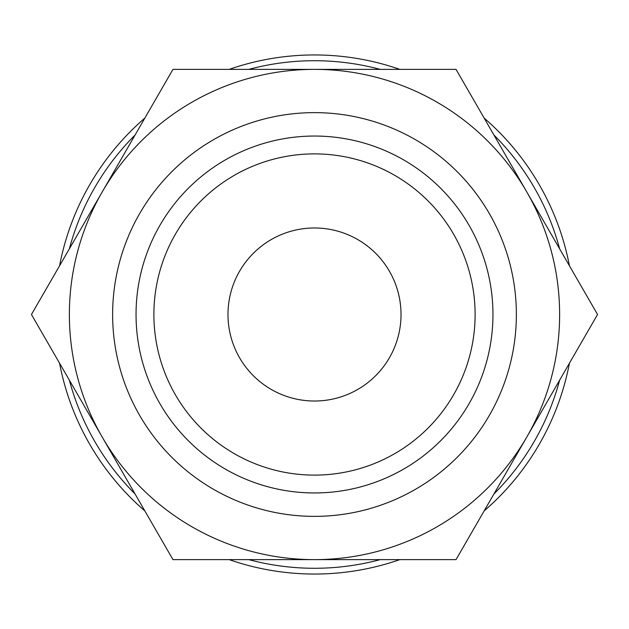<?xml version="1.0" encoding="UTF-8"?>
<svg xmlns="http://www.w3.org/2000/svg" width="629" height="629" viewBox="0 0 629 629"><rect width="100%" height="100%" fill="white"/><g stroke="black" fill="none" stroke-linecap="round" stroke-linejoin="round"><path stroke-width="0.94" d="M569.442 265.815A259.549 259.549 0 0 0 484.133 118.055M399.808 69.371A259.549 259.549 0 0 0 229.192 69.371M144.867 118.055A259.549 259.549 0 0 0 59.558 265.815M559.637 248.832A253.778 253.778 0 0 0 493.938 135.038M380.199 69.371A253.778 253.778 0 0 0 248.801 69.371M135.062 135.038A253.778 253.778 0 0 0 69.363 248.832M69.371 314.5A245.129 245.129 0 0 1 102.213 191.939L31.45 314.5L172.975 559.629L314.5 559.629A245.129 245.129 0 0 1 69.371 314.5M597.55 314.5L526.788 191.939A245.129 245.129 0 0 1 314.5 559.629L456.025 559.629L597.55 314.5M112.63 314.5A201.87 201.87 0 0 0 314.5 516.37A201.87 201.87 0 0 0 516.37 314.5A201.87 201.87 0 0 0 314.5 112.63A201.87 201.87 0 0 0 112.63 314.5M136.045 314.5A178.455 178.455 0 0 0 314.5 492.955A178.455 178.455 0 0 0 492.955 314.5A178.455 178.455 0 0 0 314.5 136.045A178.455 178.455 0 0 0 136.045 314.5M227.981 314.5A86.519 86.519 0 0 1 314.5 227.981A86.519 86.519 0 0 1 401.019 314.5A86.519 86.519 0 0 1 314.5 401.019A86.519 86.519 0 0 1 227.981 314.5M475.115 314.5A160.615 160.615 0 0 1 314.5 475.115A160.615 160.615 0 0 1 153.885 314.5A160.615 160.615 0 0 1 314.5 153.885A160.615 160.615 0 0 1 475.115 314.5M526.788 191.939L456.025 69.371L314.5 69.371A245.129 245.129 0 0 1 526.788 191.939M314.5 69.371L172.975 69.371L102.213 191.939A245.129 245.129 0 0 1 314.5 69.371M59.558 363.185A259.549 259.549 0 0 0 144.867 510.945M229.192 559.629A259.549 259.549 0 0 0 399.808 559.629M484.133 510.945A259.549 259.549 0 0 0 569.442 363.185M69.363 380.168A253.778 253.778 0 0 0 135.062 493.962M248.801 559.629A253.778 253.778 0 0 0 380.199 559.629M493.938 493.962A253.778 253.778 0 0 0 559.637 380.168"/></g></svg>
